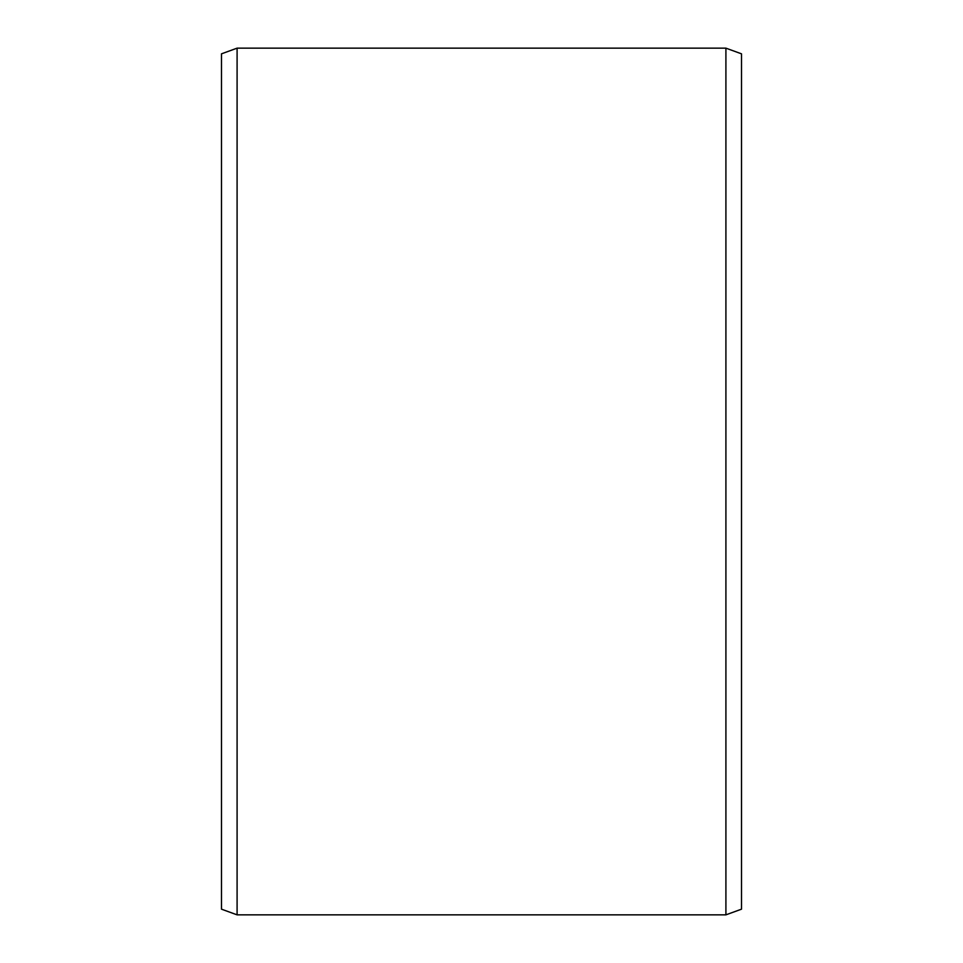 <?xml version="1.0" encoding="UTF-8"?>
<svg xmlns="http://www.w3.org/2000/svg" width="963" height="963" viewBox="0 0 963 963"><rect width="100%" height="100%" fill="white"/><g stroke="black" fill="none" stroke-linecap="round" stroke-linejoin="round"><path stroke-width="1.44" d="M741.51 53.832L741.51 909.168L725.909 914.85L725.909 48.15L741.51 53.832M237.091 914.85L221.49 909.168L221.49 53.832L237.091 48.15L237.091 914.85L725.909 914.85M237.091 48.15L725.909 48.15"/></g></svg>
